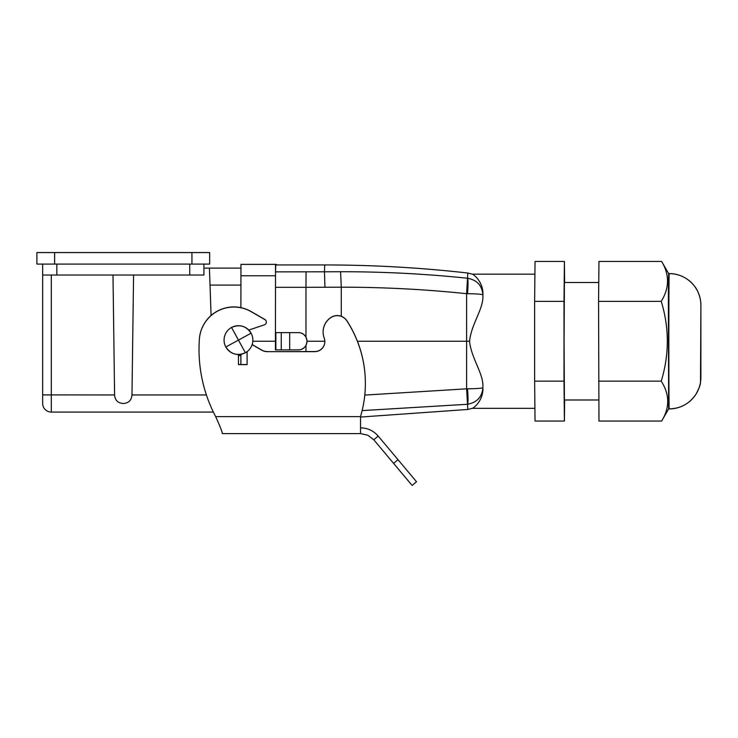 <?xml version="1.0" encoding="UTF-8"?>
<svg xmlns="http://www.w3.org/2000/svg" width="738" height="738" viewBox="0 0 738 738"><rect width="100%" height="100%" fill="white"/><g stroke="black" fill="none" stroke-linecap="round" stroke-linejoin="round"><path stroke-width="1.11" d="M598.564 301.353L661.239 301.353C669.477 288.06 669.615 274.757 661.635 261.455L598.961 261.455L598.564 301.353L598.961 421.047L661.635 421.047C669.873 407.745 669.744 394.443 661.239 381.149L598.564 381.149M661.239 301.353C669.348 327.94 669.348 354.544 661.239 381.149M668.646 408.917L668.37 293.401L668.646 273.586L669.218 273.586C668.711 269.398 668.711 413.105 669.218 408.917C680.639 408.575 689.55 403.686 695.952 394.23C699.015 388.575 700.537 384.563 700.51 382.183L700.897 304.259C700.768 297.728 697.613 289.72 694.643 286.372C688.185 278.097 679.707 273.835 669.218 273.586A31.669 31.669 -90 0 1 700.888 305.255L700.888 377.247A31.669 31.669 90 0 1 669.218 408.917L668.646 408.917L661.635 421.047M661.635 261.455L668.646 273.586M598.749 399.987L564.404 399.987L564.072 341.251L564.404 282.506L598.749 282.506M564.616 399.987L564.404 421.047L564.007 381.149L564.007 301.353L564.404 261.455L564.616 282.506M700.888 377.247L700.888 305.255M564.007 301.353L534.635 301.353L534.635 381.149L535.041 421.047L564.404 421.047M564.007 381.149L534.635 381.149M564.404 261.455L535.041 261.455L534.635 301.353M133.569 275.025L131.982 394.959C131.53 400.291 128.633 403.142 123.283 403.501C117.932 403.142 115.036 400.291 114.584 394.959L42.656 394.885L51.3 394.959L51.3 275.025L42.656 275.025L42.656 403.446A8.635 8.635 0 0 0 51.3 412.081L213.383 412.081M209.795 278.475L210.016 285.053M56.835 275.025L42.656 275.025L42.656 264.084L56.835 264.084L56.835 275.025L203.909 275.025L203.909 264.084M114.584 394.959L112.997 275.025M211.086 315.495L209.426 268.115L240.92 268.115M203.909 268.115L209.426 268.115M238.457 355.651A15.553 15.553 0 0 0 240.892 355.458M225.828 346.998A14.4 14.4 0 0 0 245.367 352.736A14.4 14.4 0 0 0 251.095 333.198A14.4 14.4 0 0 0 231.557 327.46A14.4 14.4 0 0 0 225.828 346.998C230.763 354.268 237.276 356.177 245.367 352.736L238.457 340.098L225.828 346.998M251.095 333.198C246.151 325.928 239.638 324.019 231.557 327.46L238.457 340.098L251.095 333.198M54.621 252.562L54.621 264.084L36.9 264.084L36.9 252.562L209.666 252.562L209.666 264.084L191.945 264.084L191.945 252.562M54.621 264.084L191.945 264.084M298.484 349.886C301.759 349.775 304.25 348.336 305.975 345.559L307.128 341.251L305.975 336.943C304.25 334.166 301.759 332.718 298.484 332.607L298.327 332.607A8.635 8.635 90 0 1 306.971 341.251A8.635 8.635 90 0 1 298.327 349.886L289.693 349.886L289.693 332.607L275.449 332.607L275.449 349.886L281.252 349.886L281.252 332.607M298.327 349.886L281.252 349.886M298.327 332.607L289.693 332.607M357.404 341.251L469.553 341.251C471.296 324.074 483.353 309.296 482.92 295.956L482.92 294.914C482.145 285.597 477.025 280.034 467.569 278.244A279.84 1.614 -90 0 1 467.883 273.042L472.329 274.158C473.445 274.268 483.39 281.722 482.929 294.693A262.682 1.522 90 0 0 482.92 294.914C482.099 294.222 476.96 293.816 467.495 293.687C468.178 285.56 468.206 280.412 467.569 278.244L467.514 278.235C425.309 273.853 382.994 271.685 340.569 271.722L324.48 271.796A287.94 1.661 -90 0 1 324.84 264.942L275.892 264.942A287.94 1.661 90 0 0 275.532 271.87L275.449 332.607M240.892 307.654L240.966 264.37L275.514 264.37L275.449 349.886M276.289 264.942L275.514 264.37M307.128 341.251L324.84 341.251M275.449 341.251L252.811 341.251M240.892 354.286L240.892 364.507M241.713 264.37L276.27 264.37M341.279 316.288L341.279 287.193L324.941 287.257L324.48 271.796L275.532 271.87M467.514 404.267L467.569 404.258C468.206 402.09 468.178 396.943 467.495 388.815L466.61 388.825L467.514 404.267L362.127 410.605M482.929 387.81A262.682 1.522 90 0 1 482.92 387.588C482.145 396.906 477.025 402.459 467.569 404.258A279.84 1.614 90 0 0 467.883 409.452L472.329 408.335C473.445 408.234 483.39 400.78 482.929 387.81L482.92 387.588C482.071 388.271 476.933 388.686 467.495 388.815M467.514 278.235L466.61 293.678C424.94 289.342 383.17 287.174 341.279 287.193L340.569 271.722M467.495 293.687L466.61 293.678L466.61 388.825L364.784 395.088M469.553 341.251C471.296 358.419 483.353 373.207 482.92 386.546M472.32 274.158L534.912 274.158M472.32 408.345L534.912 408.345M482.929 294.693L482.92 295.956M360.55 424.544L360.55 427.846C367.644 427.985 373.529 430.734 378.197 436.075L373.788 439.774L367.847 435.226L360.55 433.603L222.332 433.603C222.415 432.339 220.201 426.684 215.68 416.629A143.975 143.947 180 0 1 199.389 339.102A34.557 34.548 180 0 1 251.132 311.657L251.132 311.556A34.557 34.548 180 0 0 199.389 339.01A143.975 143.947 180 0 0 199.02 349.314L199.02 349.406M360.55 433.603L360.55 416.629L215.68 416.629M247.101 351.62L247.101 364.609L238.457 364.609L238.457 354.498M248.789 330.061L264.435 324.803A2.878 2.878 180 0 0 264.896 319.6L251.132 311.657M365.375 383.446A115.174 115.156 180 0 0 346.934 320.929A11.522 11.513 180 0 0 330.984 317.524A17.278 17.278 180 0 0 323.115 332.017L323.115 331.916A17.278 17.278 180 0 1 330.984 317.423A11.522 11.513 180 0 1 346.934 320.836A115.174 115.156 180 0 1 365.375 383.345L365.375 383.446A115.174 115.156 180 0 1 360.55 416.435L360.55 416.629M323.115 332.017A17.278 17.278 180 0 0 324.203 338.05A10.074 10.074 180 0 1 314.766 351.657L267.377 351.657L314.766 351.556A10.074 10.074 180 0 0 324.84 341.528M267.377 351.556A11.522 11.513 180 0 1 261.612 350.015L261.612 350.116A11.522 11.513 180 0 0 267.377 351.657M261.612 350.116L252.128 344.637M373.788 439.774L412.099 485.438L416.509 481.739L378.197 436.075M247.101 364.507L238.457 364.507M266.335 322.1L266.335 321.999A2.878 2.878 180 0 0 264.896 319.499L251.132 311.556M261.612 350.015L252.156 344.554M131.982 394.959L206.419 394.959M51.3 394.959L51.3 412.081M210.026 285.089L240.902 285.089M189.731 275.025L189.731 264.084M275.864 332.607L275.864 349.886M305.975 336.943L305.975 287.322L275.459 287.322M305.975 345.559L305.975 351.556M324.941 287.257L305.975 287.322L306.049 271.87M240.902 275.781L275.449 275.781M393.585 463.381L398.003 459.682M360.55 417.053L467.883 409.452M467.883 273.042C420.356 267.645 372.672 264.951 324.84 264.942"/></g></svg>
